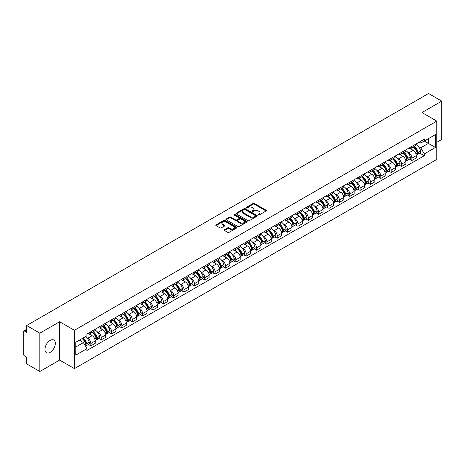 <?xml version="1.0" encoding="UTF-8"?>
<svg xmlns="http://www.w3.org/2000/svg" width="465" height="465" viewBox="0 0 465 465"><rect width="100%" height="100%" fill="white"/><g stroke="black" fill="none" stroke-linecap="round" stroke-linejoin="round"><path stroke-width="0.7" d="M258.278 214.975A0.645 0.372 0 0 0 259.191 214.975L266.114 210.976A0.924 0.535 0 0 0 266.381 210.604A0.924 0.535 0 0 0 266.114 210.227L254.384 203.455A0.924 0.535 0 0 0 253.082 203.455L246.154 207.454A0.645 0.372 0 0 0 247.066 207.977L247.967 207.46A2.947 1.703 0 0 1 252.135 207.46L253.111 208.024A2.947 1.703 0 0 1 253.977 209.227A2.947 1.703 0 0 1 253.111 210.436L252.216 210.953A0.645 0.372 0 0 0 253.129 211.476L254.024 210.959A2.947 1.703 0 0 1 258.197 210.959L259.174 211.523A2.947 1.703 0 0 1 260.034 212.726A2.947 1.703 0 0 1 259.174 213.929L258.278 214.446A0.645 0.372 0 0 0 258.278 214.975L258.278 214.446M50.139 352.371A7.324 4.226 120 0 0 54.922 345.919A7.324 4.226 120 0 0 53.801 340.049A7.324 4.226 120 0 0 50.139 340.415A7.324 4.226 120 0 0 45.355 346.867A7.324 4.226 120 0 0 46.477 352.732A7.324 4.226 120 0 0 50.139 352.371M435.903 120.598A7.324 4.226 120 0 0 435.124 119.894A7.324 4.226 120 0 0 434.124 119.569M224.473 229.716A0.924 0.535 0 0 0 224.206 230.088A0.924 0.535 0 0 0 224.473 230.466L227.763 232.366A0.924 0.535 0 0 0 229.065 232.366L236.755 227.926A0.924 0.535 0 0 0 237.028 227.554A0.924 0.535 0 0 0 236.755 227.176L225.025 220.404A0.924 0.535 0 0 0 223.723 220.404L216.033 224.845A0.924 0.535 0 0 0 215.766 225.217A0.924 0.535 0 0 0 216.033 225.595L220.009 227.891A0.924 0.535 0 0 0 221.311 227.891L224.607 225.99A0.924 0.535 0 0 0 224.874 225.612A0.924 0.535 0 0 0 224.607 225.234L222.63 224.101A2.465 1.424 0 0 1 221.91 223.095A2.465 1.424 0 0 1 223.433 221.776A2.465 1.424 0 0 1 226.118 222.084L233.843 226.542A2.465 1.424 0 0 1 234.563 227.554A2.465 1.424 0 0 1 233.041 228.867A2.465 1.424 0 0 1 230.355 228.559L229.065 227.815A0.924 0.535 0 0 0 227.763 227.815L224.473 229.716L224.473 230.466L227.763 228.582L227.763 227.815M74.435 330.295L59.63 321.745L39.845 333.167L26.633 325.541L428.538 93.506L441.75 101.132L421.964 112.553L436.769 121.098L74.435 330.295L74.435 368.623L436.769 159.431L436.769 121.098M248.031 220.666A0.924 0.535 0 0 0 249.333 220.666L257.023 216.225A0.924 0.535 0 0 0 257.29 215.853A0.924 0.535 0 0 0 257.023 215.475L245.293 208.704A0.924 0.535 0 0 0 243.991 208.704L236.301 213.144A0.924 0.535 0 0 0 236.028 213.516A0.924 0.535 0 0 0 236.301 213.894L248.031 220.666M234.308 215.115A0.645 0.372 0 0 1 234.965 215.208L234.965 214.441L246.892 221.323A0.924 0.535 0 0 1 247.159 221.7A0.924 0.535 0 0 1 246.892 222.078L239.202 226.519A0.924 0.535 0 0 1 237.9 226.519L226.17 219.742L226.17 218.992A0.924 0.535 0 0 0 225.897 219.37A0.924 0.535 0 0 0 226.17 219.742M226.17 218.992L229.46 217.091A0.924 0.535 0 0 1 230.762 217.091L235.517 219.84A0.924 0.535 0 0 0 236.825 219.84L239.004 218.579A0.924 0.535 0 0 0 239.277 218.201A0.924 0.535 0 0 0 239.004 217.823L234.052 214.964A0.645 0.372 0 0 1 234.965 214.441M39.845 333.167L39.845 371.494L26.633 363.868L26.633 357.085L24.575 355.899A1.877 1.087 -120 0 1 23.25 353.598L23.25 331.905A1.877 1.087 -120 0 1 23.639 331.045L26.633 329.313M436.769 142.337L441.75 139.459L441.75 101.132M39.845 371.494L59.63 360.073L74.435 368.623M26.633 325.541L26.633 332.324L24.575 331.138A1.877 1.087 -120 0 0 23.639 331.045M411.874 146.394A4.319 2.494 60 0 1 410.984 148.335L415.361 145.807A4.319 2.494 -120 0 0 416.256 143.865M407.718 152.235L408.822 152.875A4.319 2.494 60 0 1 411.874 158.164L416.256 155.636A4.319 2.494 -120 0 0 413.205 150.346L410.066 148.533M416.256 155.636L416.256 157.972L411.874 160.501L409.502 159.129M410.984 148.335A4.319 2.494 60 0 1 408.857 148.137M411.874 158.164L411.874 160.501M401.522 152.375A4.319 2.494 60 0 1 400.627 154.316L405.009 151.782A4.319 2.494 -120 0 0 405.899 149.846M399.144 165.11L401.522 166.482L405.899 163.953L405.899 161.611A4.319 2.494 -120 0 0 402.847 156.321L399.714 154.514M400.627 154.316A4.319 2.494 60 0 1 398.499 154.118M397.36 158.216L398.464 158.856A4.319 2.494 60 0 1 401.522 164.145L401.522 166.482M391.164 158.356A4.319 2.494 60 0 1 390.269 160.291L394.651 157.763A4.319 2.494 -120 0 0 395.546 155.827M388.787 171.085L391.164 172.457L395.546 169.928L395.546 167.592A4.319 2.494 -120 0 0 392.489 162.302L389.356 160.495M390.269 160.291A4.319 2.494 60 0 1 388.141 160.1M387.008 164.192L388.112 164.831A4.319 2.494 60 0 1 391.164 170.12L391.164 172.457M380.806 164.331A4.319 2.494 60 0 1 379.911 166.272L384.293 163.744A4.319 2.494 -120 0 0 385.189 161.803M378.429 177.066L380.806 178.438L385.189 175.91L385.189 173.573A4.319 2.494 -120 0 0 382.137 168.284L378.998 166.47M379.911 166.272A4.319 2.494 60 0 1 377.789 166.075M376.65 170.173L377.754 170.812A4.319 2.494 60 0 1 380.806 176.101L380.806 178.438M370.448 170.312A4.319 2.494 60 0 1 369.559 172.253L373.936 169.719A4.319 2.494 -120 0 0 374.831 167.784M368.077 183.047L370.454 184.419L374.831 181.891L374.831 179.548A4.319 2.494 -120 0 0 371.779 174.259L368.64 172.451M369.559 172.253A4.319 2.494 60 0 1 367.431 172.056M366.292 176.154L367.397 176.793A4.319 2.494 60 0 1 370.454 182.082L370.454 184.419M360.096 176.293A4.319 2.494 60 0 1 359.201 178.229L363.584 175.7A4.319 2.494 -120 0 0 364.479 173.765M357.719 189.023L360.096 190.394L364.479 187.866L364.479 185.529A4.319 2.494 -120 0 0 361.421 180.24L358.288 178.432M359.201 178.229A4.319 2.494 60 0 1 357.074 178.037M355.934 182.135L357.039 182.768A4.319 2.494 60 0 1 360.096 188.058L360.096 190.394M349.738 182.274A4.319 2.494 60 0 1 348.843 184.21L353.226 181.681A4.319 2.494 -120 0 0 354.121 179.74M347.361 195.004L349.738 196.375L354.121 193.847L354.121 191.51A4.319 2.494 -120 0 0 351.063 186.221L347.93 184.407M348.843 184.21A4.319 2.494 60 0 1 346.716 184.018M345.582 188.11L346.687 188.749A4.319 2.494 60 0 1 349.738 194.039L349.738 196.375M339.38 188.249A4.319 2.494 60 0 1 338.485 190.191L342.868 187.662A4.319 2.494 -120 0 0 343.763 185.721M337.009 200.985L339.38 202.356L343.763 199.828L343.763 197.486A4.319 2.494 -120 0 0 340.711 192.196L337.573 190.388M338.485 190.191A4.319 2.494 60 0 1 336.364 189.993M335.224 194.091L336.329 194.73A4.319 2.494 60 0 1 339.38 200.02L339.38 202.356M329.028 194.231A4.319 2.494 60 0 1 328.133 196.166L332.516 193.638A4.319 2.494 -120 0 0 333.405 191.702M326.651 206.96L329.028 208.332L333.405 205.803L333.405 203.467A4.319 2.494 -120 0 0 330.353 198.177L327.215 196.369M328.133 196.166A4.319 2.494 60 0 1 326.006 195.974M324.866 200.072L325.971 200.706A4.319 2.494 60 0 1 329.028 205.995L329.028 208.332M318.67 200.212A4.319 2.494 60 0 1 317.775 202.147L322.158 199.619A4.319 2.494 -120 0 0 323.053 197.677M316.293 212.941L318.67 214.313L323.053 211.784L323.053 209.448A4.319 2.494 -120 0 0 319.996 204.158L316.863 202.345M317.775 202.147A4.319 2.494 60 0 1 315.648 201.955M314.509 206.047L315.613 206.687A4.319 2.494 60 0 1 318.67 211.976L318.67 214.313M308.312 206.187A4.319 2.494 60 0 1 307.417 208.128L311.8 205.6A4.319 2.494 -120 0 0 312.695 203.658M305.935 218.922L308.312 220.294L312.695 217.765L312.695 215.423A4.319 2.494 -120 0 0 309.644 210.133L306.505 208.326M307.417 208.128A4.319 2.494 60 0 1 305.29 207.931M304.156 212.028L305.261 212.668A4.319 2.494 60 0 1 308.312 217.957L308.312 220.294M297.955 212.168A4.319 2.494 60 0 1 297.065 214.103L301.442 211.575A4.319 2.494 -120 0 0 302.337 209.639M295.583 224.897L297.955 226.269L302.337 223.741L302.337 221.404A4.319 2.494 -120 0 0 299.286 216.115L296.147 214.307M297.065 214.103A4.319 2.494 60 0 1 294.938 213.912M293.799 218.009L294.903 218.643A4.319 2.494 60 0 1 297.955 223.932L297.955 226.269M287.603 218.149A4.319 2.494 60 0 1 286.707 220.085L291.09 217.556A4.319 2.494 -120 0 0 291.979 215.615M285.225 230.878L287.603 232.25L291.985 229.722L291.985 227.385A4.319 2.494 -120 0 0 288.928 222.096L285.795 220.282M286.707 220.085A4.319 2.494 60 0 1 284.58 219.893M283.441 223.985L284.545 224.624A4.319 2.494 60 0 1 287.603 229.913L287.603 232.25M277.245 224.124A4.319 2.494 60 0 1 276.35 226.066L280.732 223.537A4.319 2.494 -120 0 0 281.627 221.596M274.867 236.859L277.245 238.231L281.627 235.703L281.627 233.36A4.319 2.494 -120 0 0 278.57 228.071L275.437 226.263M276.35 226.066A4.319 2.494 60 0 1 274.222 225.868M273.089 229.966L274.193 230.605A4.319 2.494 60 0 1 277.245 235.894L277.245 238.231M266.887 230.105A4.319 2.494 60 0 1 265.992 232.041L270.374 229.512A4.319 2.494 -120 0 0 271.269 227.577M264.509 242.835L266.887 244.206L271.269 241.678L271.269 239.341A4.319 2.494 -120 0 0 268.218 234.052L265.079 232.244M265.992 232.041A4.319 2.494 60 0 1 263.87 231.849M262.731 235.947L263.835 236.58A4.319 2.494 60 0 1 266.887 241.87L266.887 244.206M256.529 236.086A4.319 2.494 60 0 1 255.64 238.022L260.016 235.493A4.319 2.494 -120 0 0 260.911 233.552M254.157 248.816L256.535 250.187L260.911 247.659L260.911 245.322A4.319 2.494 -120 0 0 257.86 240.033L254.721 238.22M255.64 238.022A4.319 2.494 60 0 1 253.512 237.83M252.373 241.922L253.477 242.561A4.319 2.494 60 0 1 256.535 247.851L256.535 250.187M246.177 242.062A4.319 2.494 60 0 1 245.282 244.003L249.664 241.475A4.319 2.494 -120 0 0 250.559 239.533M243.8 254.797L246.177 256.169L250.559 253.64L250.559 251.298A4.319 2.494 -120 0 0 247.502 246.008L244.369 244.201M245.282 244.003A4.319 2.494 60 0 1 243.154 243.805M242.015 247.903L243.119 248.543A4.319 2.494 60 0 1 246.177 253.832L246.177 256.169M235.819 248.043A4.319 2.494 60 0 1 234.924 249.978L239.306 247.45A4.319 2.494 -120 0 0 240.202 245.514M233.442 260.778L235.819 262.15L240.202 259.615L240.202 257.279A4.319 2.494 -120 0 0 237.144 251.989L234.011 250.182M234.924 249.978A4.319 2.494 60 0 1 232.796 249.786M231.663 253.884L232.767 254.518A4.319 2.494 60 0 1 235.819 259.807L235.819 262.15M225.461 254.024A4.319 2.494 60 0 1 224.566 255.959L228.949 253.431A4.319 2.494 -120 0 0 229.844 251.489M223.09 266.753L225.461 268.125L229.844 265.596L229.844 263.26A4.319 2.494 -120 0 0 226.792 257.97L223.653 256.157M224.566 255.959A4.319 2.494 60 0 1 222.444 255.767M221.305 259.859L222.41 260.499A4.319 2.494 60 0 1 225.461 265.788L225.461 268.125M215.109 259.999A4.319 2.494 60 0 1 214.214 261.94L218.597 259.412A4.319 2.494 -120 0 0 219.486 257.471M212.732 272.734L215.109 274.106L219.486 271.577L219.486 269.235A4.319 2.494 -120 0 0 216.434 263.946L213.296 262.138M214.214 261.94A4.319 2.494 60 0 1 212.087 261.743M210.947 265.841L212.052 266.48A4.319 2.494 60 0 1 215.109 271.769L215.109 274.106M204.751 265.98A4.319 2.494 60 0 1 203.856 267.916L208.239 265.387A4.319 2.494 -120 0 0 209.134 263.452M202.374 278.715L204.751 280.087L209.134 277.553L209.134 275.216A4.319 2.494 -120 0 0 206.076 269.927L202.943 268.119M203.856 267.916A4.319 2.494 60 0 1 201.729 267.724M200.589 271.822L201.7 272.455A4.319 2.494 60 0 1 204.751 277.745L204.751 280.087M194.393 271.961A4.319 2.494 60 0 1 193.498 273.897L197.881 271.368A4.319 2.494 -120 0 0 198.776 269.427M192.016 284.69L194.393 286.062L198.776 283.534L198.776 281.197A4.319 2.494 -120 0 0 195.724 275.908L192.586 274.094M193.498 273.897A4.319 2.494 60 0 1 191.377 273.705M190.237 277.797L191.342 278.436A4.319 2.494 60 0 1 194.393 283.726L194.393 286.062M184.035 277.936A4.319 2.494 60 0 1 183.146 279.878L187.523 277.349A4.319 2.494 -120 0 0 188.418 275.408M181.664 290.672L184.035 292.043L188.418 289.515L188.418 287.172A4.319 2.494 -120 0 0 185.366 281.883L182.228 280.075M183.146 279.878A4.319 2.494 60 0 1 181.019 279.68M179.879 283.778L180.984 284.417A4.319 2.494 60 0 1 184.035 289.707L184.035 292.043M173.683 283.917A4.319 2.494 60 0 1 172.788 285.853L177.171 283.325A4.319 2.494 -120 0 0 178.06 281.389M171.306 296.653L173.683 298.024L178.066 295.49L178.066 293.153A4.319 2.494 -120 0 0 175.009 287.864L171.876 286.056M172.788 285.853A4.319 2.494 60 0 1 170.661 285.661M169.522 289.759L170.626 290.393A4.319 2.494 60 0 1 173.683 295.682L173.683 298.024M163.325 289.898A4.319 2.494 60 0 1 162.43 291.834L166.813 289.306A4.319 2.494 -120 0 0 167.708 287.364M160.948 302.628L163.325 304L167.708 301.471L167.708 299.135A4.319 2.494 -120 0 0 164.651 293.845L161.518 292.032M162.43 291.834A4.319 2.494 60 0 1 160.303 291.642M159.169 295.734L160.274 296.374A4.319 2.494 60 0 1 163.325 301.663L163.325 304M152.968 295.874A4.319 2.494 60 0 1 152.072 297.815L156.455 295.287A4.319 2.494 -120 0 0 157.35 293.345M150.59 308.609L152.968 309.981L157.35 307.452L157.35 305.11A4.319 2.494 -120 0 0 154.299 299.82L151.16 298.013M152.072 297.815A4.319 2.494 60 0 1 149.951 297.617M148.812 301.715L149.916 302.355A4.319 2.494 60 0 1 152.968 307.644L152.968 309.981M142.616 301.855A4.319 2.494 60 0 1 141.72 303.79L146.097 301.262A4.319 2.494 -120 0 0 146.992 299.326M140.238 314.59L142.616 315.962L146.992 313.427L146.992 311.091A4.319 2.494 -120 0 0 143.941 305.801L140.802 303.994M141.72 303.79A4.319 2.494 60 0 1 139.593 303.599M138.454 307.696L139.558 308.33A4.319 2.494 60 0 1 142.616 313.619L142.616 315.962M132.258 307.836A4.319 2.494 60 0 1 131.363 309.771L135.745 307.243A4.319 2.494 -120 0 0 136.64 305.302M129.88 320.565L132.258 321.937L136.64 319.409L136.64 317.072A4.319 2.494 -120 0 0 133.583 311.783L130.45 309.969M131.363 309.771A4.319 2.494 60 0 1 129.235 309.58M128.096 313.672L129.2 314.311A4.319 2.494 60 0 1 132.258 319.6L132.258 321.937M121.9 313.811A4.319 2.494 60 0 1 121.005 315.752L125.387 313.224A4.319 2.494 -120 0 0 126.282 311.283M119.522 326.546L121.9 327.918L126.282 325.39L126.282 323.047A4.319 2.494 -120 0 0 123.231 317.758L120.092 315.95M121.005 315.752A4.319 2.494 60 0 1 118.877 315.555M117.744 319.653L118.848 320.292A4.319 2.494 60 0 1 121.9 325.581L121.9 327.918M111.542 319.792A4.319 2.494 60 0 1 110.647 321.728L115.029 319.199A4.319 2.494 -120 0 0 115.925 317.264M109.17 332.527L111.542 333.899L115.925 331.365L115.925 329.028A4.319 2.494 -120 0 0 112.873 323.739L109.734 321.931M110.647 321.728A4.319 2.494 60 0 1 108.525 321.536M107.386 325.634L108.49 326.267A4.319 2.494 60 0 1 111.542 331.557L111.542 333.899M101.19 325.773A4.319 2.494 60 0 1 100.295 327.709L104.677 325.18A4.319 2.494 -120 0 0 105.567 323.239M98.813 338.503L101.19 339.874L105.567 337.346L105.567 335.009A4.319 2.494 -120 0 0 102.515 329.72L99.382 327.906M100.295 327.709A4.319 2.494 60 0 1 98.167 327.517M97.028 331.609L98.132 332.248A4.319 2.494 60 0 1 101.19 337.538L101.19 339.874M90.832 331.748A4.319 2.494 60 0 1 89.937 333.69L94.319 331.161A4.319 2.494 -120 0 0 95.215 329.22M88.455 344.484L90.832 345.855L95.215 343.327L95.215 340.985A4.319 2.494 -120 0 0 92.157 335.695L89.024 333.887M89.937 333.69A4.319 2.494 60 0 1 87.809 333.492M86.67 337.59L87.78 338.229A4.319 2.494 60 0 1 90.832 343.519L90.832 345.855M419.209 142.162L420.773 143.063L435.443 134.594L428.404 138.651L428.404 143.406L420.773 147.812L418.076 146.254M75.76 347.006L83.398 342.595L86.914 348.692L75.76 355.132L75.76 342.252L86.914 335.811L86.914 334.01L424.289 139.227L424.289 141.029L435.443 147.469L424.289 153.909L420.773 147.812M435.443 134.594L435.443 147.469M86.914 348.692L86.914 350.494L424.289 155.711L424.289 153.909M59.63 321.745L59.63 360.073M83.398 342.595L79.283 340.223M419.854 153.148L424.289 155.711M258.534 215.068L259.174 214.696A2.947 1.703 0 0 0 260.034 213.493L260.034 212.726M253.977 209.227L253.977 209.994A2.947 1.703 0 0 1 253.111 211.197L252.472 211.569M266.102 210.988L254.384 204.222A0.924 0.535 0 0 0 253.082 204.222L246.415 208.07M257.011 216.237L245.293 209.471A0.924 0.535 0 0 0 243.991 209.471L236.313 213.9L236.301 213.144M255.395 216.115A0.645 0.372 0 0 0 255.395 215.586L245.096 209.645A0.645 0.372 0 0 0 244.183 209.645L243.242 210.186A2.947 1.703 0 0 0 242.375 211.395A2.947 1.703 0 0 0 243.242 212.598L250.28 216.661A2.947 1.703 0 0 0 254.448 216.661L255.395 216.115L255.395 216.882A0.645 0.372 0 0 0 255.581 216.614L255.581 215.853M242.375 211.395L242.375 212.156A2.947 1.703 0 0 0 243.242 213.365L243.242 212.598M255.395 216.882L254.448 217.428A2.947 1.703 0 0 1 250.28 217.428L243.242 213.365M226.182 219.753L229.46 217.858L229.46 217.091M239.277 218.201L239.277 218.969A0.924 0.535 0 0 1 239.004 219.346L236.825 220.608A0.924 0.535 0 0 1 235.517 220.608L230.762 217.858A0.924 0.535 0 0 0 229.46 217.858M234.965 215.208L246.874 222.084M240.457 222.689A2.465 1.424 0 0 0 243.143 222.997A2.465 1.424 0 0 0 244.666 221.683A2.465 1.424 0 0 0 243.939 220.677L241.219 219.102A0.924 0.535 0 0 0 239.917 219.102L237.731 220.364A0.924 0.535 0 0 0 237.464 220.741A0.924 0.535 0 0 0 237.731 221.119L240.457 222.689L240.457 223.456A2.465 1.424 0 0 0 243.143 223.764A2.465 1.424 0 0 0 244.666 222.45L244.666 221.683M237.464 220.741L237.464 221.509A0.924 0.535 0 0 0 237.731 221.886L237.731 221.119M240.457 223.456L237.731 221.886M234.563 227.554L234.563 228.315A2.465 1.424 0 0 1 233.041 229.634A2.465 1.424 0 0 1 230.355 229.326L229.065 228.582A0.924 0.535 0 0 0 227.763 228.582M221.91 223.095L221.91 223.857A2.465 1.424 0 0 0 222.63 224.868L222.63 224.101M224.607 225.234L224.607 225.99L222.63 224.868M236.755 227.176L236.755 227.926L225.025 221.171A0.924 0.535 0 0 0 223.723 221.171L216.045 225.601M413.507 146.876A5.917 3.418 60 0 1 413.536 146.894A5.917 3.418 60 0 1 417.425 152.2L417.46 152.322A1.151 0.663 60 0 1 417.279 153.229A1.151 0.663 60 0 1 417.256 153.241M413.246 147.027A7.138 4.121 60 0 1 417.169 152.915L417.204 153.037A2.372 1.366 60 0 1 416.826 154.897L416.239 155.24M417.233 154.374A2.372 1.366 -120 0 0 417.89 154.287A2.372 1.366 -120 0 0 418.268 152.421L418.233 152.299A7.138 4.121 -120 0 0 414.309 146.411M416.169 144.627A7.138 4.121 60 0 1 420.656 150.904L420.691 151.026A2.372 1.366 60 0 1 420.314 152.886L417.89 154.287M410.816 148.416A7.138 4.121 60 0 1 412.304 149.823M415.774 149.835L416.681 150.358M403.149 152.857A5.917 3.418 60 0 1 403.178 152.875A5.917 3.418 60 0 1 407.073 158.181L407.108 158.303A1.151 0.663 60 0 1 406.927 159.204A1.151 0.663 60 0 1 406.898 159.222M402.893 153.008A7.138 4.121 60 0 1 406.811 158.896L406.846 159.018A2.372 1.366 60 0 1 406.474 160.878L405.881 161.216M406.881 160.355A2.372 1.366 -120 0 0 407.538 160.262A2.372 1.366 -120 0 0 407.91 158.402L407.875 158.28A7.138 4.121 -120 0 0 403.951 152.392M405.811 150.602A7.138 4.121 60 0 1 410.299 156.879L410.333 157.001A2.372 1.366 60 0 1 409.956 158.867L407.538 160.262M400.458 154.397A7.138 4.121 60 0 1 401.946 155.804M405.416 155.816L406.329 156.339M392.791 158.838A5.917 3.418 60 0 1 392.82 158.856A5.917 3.418 60 0 1 396.715 164.162L396.75 164.285A1.151 0.663 60 0 1 396.569 165.185A1.151 0.663 60 0 1 396.54 165.203M392.536 158.983A7.138 4.121 60 0 1 396.453 164.872L396.488 164.994A2.372 1.366 60 0 1 396.116 166.854L395.529 167.197M396.523 166.331A2.372 1.366 -120 0 0 397.18 166.243A2.372 1.366 -120 0 0 397.552 164.383L397.517 164.261A7.138 4.121 -120 0 0 393.599 158.373M395.453 156.583A7.138 4.121 60 0 1 399.941 162.86L399.976 162.982A2.372 1.366 60 0 1 399.604 164.843L397.18 166.243M390.1 160.379A7.138 4.121 60 0 1 391.594 161.785M395.058 161.791L395.971 162.32M382.439 164.813A5.917 3.418 60 0 1 382.468 164.831A5.917 3.418 60 0 1 386.357 170.138L386.392 170.26A1.151 0.663 60 0 1 386.212 171.167A1.151 0.663 60 0 1 386.188 171.178M382.178 164.965A7.138 4.121 60 0 1 386.101 170.853L386.136 170.975A2.372 1.366 60 0 1 385.758 172.835L385.171 173.178M386.165 172.312A2.372 1.366 -120 0 0 386.822 172.224A2.372 1.366 -120 0 0 387.194 170.359L387.159 170.237A7.138 4.121 -120 0 0 383.241 164.348M385.101 162.564A7.138 4.121 60 0 1 389.583 168.842L389.618 168.964A2.372 1.366 60 0 1 389.246 170.824L386.822 172.224M379.742 166.354A7.138 4.121 60 0 1 381.236 167.76M384.706 167.772L385.613 168.295M372.081 170.794A5.917 3.418 60 0 1 372.11 170.812A5.917 3.418 60 0 1 376.005 176.119L376.04 176.241A1.151 0.663 60 0 1 375.854 177.142A1.151 0.663 60 0 1 375.83 177.159M371.82 170.946A7.138 4.121 60 0 1 375.743 176.834L375.778 176.956A2.372 1.366 60 0 1 375.406 178.816L374.813 179.153M375.807 178.293A2.372 1.366 -120 0 0 376.464 178.2A2.372 1.366 -120 0 0 376.842 176.34L376.807 176.218A7.138 4.121 -120 0 0 372.884 170.33M374.744 168.539A7.138 4.121 60 0 1 379.231 174.817L379.266 174.939A2.372 1.366 60 0 1 378.888 176.805L376.464 178.2M369.39 172.335A7.138 4.121 60 0 1 370.878 173.741M374.348 173.753L375.255 174.276M361.724 176.776A5.917 3.418 60 0 1 361.753 176.793A5.917 3.418 60 0 1 365.647 182.1L365.682 182.222A1.151 0.663 60 0 1 365.502 183.123A1.151 0.663 60 0 1 365.473 183.14M361.468 176.921A7.138 4.121 60 0 1 365.385 182.809L365.42 182.931A2.372 1.366 60 0 1 365.048 184.797L364.455 185.134M365.455 184.268A2.372 1.366 -120 0 0 366.112 184.181A2.372 1.366 -120 0 0 366.484 182.321L366.449 182.199A7.138 4.121 -120 0 0 362.526 176.311M364.386 174.52A7.138 4.121 60 0 1 368.873 180.798L368.908 180.92A2.372 1.366 60 0 1 368.53 182.78L366.112 184.181M359.032 178.316A7.138 4.121 60 0 1 360.52 179.722M363.99 179.728L364.903 180.257M351.366 182.751A5.917 3.418 60 0 1 351.401 182.768A5.917 3.418 60 0 1 355.289 188.075L355.324 188.197A1.151 0.663 60 0 1 355.144 189.104A1.151 0.663 60 0 1 355.115 189.116M351.11 182.902A7.138 4.121 60 0 1 355.033 188.79L355.068 188.912A2.372 1.366 60 0 1 354.69 190.772L354.103 191.115M355.097 190.249A2.372 1.366 -120 0 0 355.754 190.162A2.372 1.366 -120 0 0 356.126 188.296L356.091 188.174A7.138 4.121 -120 0 0 352.174 182.286M354.028 180.501A7.138 4.121 60 0 1 358.515 186.779L358.55 186.901A2.372 1.366 60 0 1 358.178 188.761L355.754 190.162M348.674 184.291A7.138 4.121 60 0 1 350.168 185.698M353.632 185.709L354.545 186.232M341.014 188.732A5.917 3.418 60 0 1 341.043 188.749A5.917 3.418 60 0 1 344.931 194.056L344.966 194.178A1.151 0.663 60 0 1 344.786 195.079A1.151 0.663 60 0 1 344.763 195.097M340.752 188.883A7.138 4.121 60 0 1 344.675 194.771L344.71 194.893A2.372 1.366 60 0 1 344.333 196.753L343.745 197.09M344.739 196.23A2.372 1.366 -120 0 0 345.396 196.137A2.372 1.366 -120 0 0 345.774 194.277L345.739 194.155A7.138 4.121 -120 0 0 341.816 188.267M343.676 186.477A7.138 4.121 60 0 1 348.157 192.754L348.192 192.876A2.372 1.366 60 0 1 347.82 194.742L345.396 196.137M338.322 190.272A7.138 4.121 60 0 1 339.81 191.679M343.28 191.69L344.187 192.214M330.656 194.713A5.917 3.418 60 0 1 330.685 194.73A5.917 3.418 60 0 1 334.579 200.037L334.614 200.159A1.151 0.663 60 0 1 334.428 201.06A1.151 0.663 60 0 1 334.405 201.078M330.394 194.858A7.138 4.121 60 0 1 334.318 200.746L334.352 200.868A2.372 1.366 60 0 1 333.98 202.734L333.388 203.071M334.382 202.205A2.372 1.366 -120 0 0 335.038 202.118A2.372 1.366 -120 0 0 335.416 200.258L335.381 200.136A7.138 4.121 -120 0 0 331.458 194.248M333.318 192.458A7.138 4.121 60 0 1 337.805 198.735L337.84 198.857A2.372 1.366 60 0 1 337.462 200.717L335.038 202.118M327.965 196.253A7.138 4.121 60 0 1 329.452 197.66M332.923 197.666L333.835 198.195M320.298 200.688A5.917 3.418 60 0 1 320.327 200.706A5.917 3.418 60 0 1 324.221 206.012L324.256 206.135A1.151 0.663 60 0 1 324.076 207.041A1.151 0.663 60 0 1 324.047 207.053M320.042 200.839A7.138 4.121 60 0 1 323.96 206.727L323.995 206.849A2.372 1.366 60 0 1 323.623 208.709L323.036 209.052M324.029 208.186A2.372 1.366 -120 0 0 324.686 208.099A2.372 1.366 -120 0 0 325.058 206.233L325.023 206.111A7.138 4.121 -120 0 0 321.106 200.229M322.96 198.439A7.138 4.121 60 0 1 327.447 204.716L327.482 204.838A2.372 1.366 60 0 1 327.11 206.698L324.686 208.099M317.607 202.229A7.138 4.121 60 0 1 319.095 203.635M322.565 203.647L323.477 204.17M309.946 206.669A5.917 3.418 60 0 1 309.975 206.687A5.917 3.418 60 0 1 313.863 211.994L313.898 212.116A1.151 0.663 60 0 1 313.718 213.022A1.151 0.663 60 0 1 313.695 213.034M309.684 206.82A7.138 4.121 60 0 1 313.608 212.708L313.643 212.831A2.372 1.366 60 0 1 313.265 214.691L312.678 215.028M313.672 214.167A2.372 1.366 -120 0 0 314.328 214.074A2.372 1.366 -120 0 0 314.7 212.214L314.666 212.092A7.138 4.121 -120 0 0 310.748 206.204M312.608 204.414A7.138 4.121 60 0 1 317.089 210.692L317.124 210.814A2.372 1.366 60 0 1 316.752 212.679L314.328 214.074M307.249 208.21A7.138 4.121 60 0 1 308.743 209.616M312.213 209.628L313.119 210.151M299.588 212.65A5.917 3.418 60 0 1 299.617 212.668A5.917 3.418 60 0 1 303.511 217.975L303.546 218.097A1.151 0.663 60 0 1 303.36 218.998A1.151 0.663 60 0 1 303.337 219.015M299.326 212.796A7.138 4.121 60 0 1 303.25 218.684L303.285 218.806A2.372 1.366 60 0 1 302.913 220.672L302.32 221.009M303.314 220.143A2.372 1.366 -120 0 0 303.971 220.055A2.372 1.366 -120 0 0 304.348 218.195L304.313 218.073A7.138 4.121 -120 0 0 300.39 212.185M302.25 210.395A7.138 4.121 60 0 1 306.737 216.673L306.772 216.795A2.372 1.366 60 0 1 306.394 218.655L303.971 220.055M296.897 214.191A7.138 4.121 60 0 1 298.385 215.597M301.855 215.603L302.762 216.132M289.23 218.626A5.917 3.418 60 0 1 289.259 218.643A5.917 3.418 60 0 1 293.153 223.95L293.188 224.072A1.151 0.663 60 0 1 293.008 224.979A1.151 0.663 60 0 1 292.979 224.99M288.974 218.777A7.138 4.121 60 0 1 292.892 224.665L292.927 224.787A2.372 1.366 60 0 1 292.555 226.647L291.962 226.99M292.962 226.124A2.372 1.366 -120 0 0 293.618 226.037A2.372 1.366 -120 0 0 293.99 224.171L293.956 224.049A7.138 4.121 -120 0 0 290.032 218.166M291.892 216.376A7.138 4.121 60 0 1 296.379 222.654L296.414 222.776A2.372 1.366 60 0 1 296.036 224.636L293.618 226.037M286.539 220.166A7.138 4.121 60 0 1 288.027 221.573M291.497 221.584L292.409 222.107M278.872 224.607A5.917 3.418 60 0 1 278.907 224.624A5.917 3.418 60 0 1 282.796 229.931L282.83 230.053A1.151 0.663 60 0 1 282.65 230.96A1.151 0.663 60 0 1 282.621 230.971M278.616 224.758A7.138 4.121 60 0 1 282.534 230.646L282.569 230.768A2.372 1.366 60 0 1 282.197 232.628L281.61 232.965M282.604 232.105A2.372 1.366 -120 0 0 283.261 232.012A2.372 1.366 -120 0 0 283.633 230.152L283.598 230.03A7.138 4.121 -120 0 0 279.68 224.142M281.534 222.351A7.138 4.121 60 0 1 286.022 228.629L286.056 228.751A2.372 1.366 60 0 1 285.684 230.617L283.261 232.012M276.181 226.147A7.138 4.121 60 0 1 277.675 227.554M281.139 227.565L282.052 228.088M268.52 230.588A5.917 3.418 60 0 1 268.549 230.605A5.917 3.418 60 0 1 272.438 235.912L272.473 236.034A1.151 0.663 60 0 1 272.292 236.935A1.151 0.663 60 0 1 272.269 236.952M268.259 230.733A7.138 4.121 60 0 1 272.182 236.621L272.217 236.743A2.372 1.366 60 0 1 271.839 238.609L271.252 238.946M272.246 238.08A2.372 1.366 -120 0 0 272.903 237.993A2.372 1.366 -120 0 0 273.275 236.133L273.24 236.011A7.138 4.121 -120 0 0 269.322 230.123M271.182 228.332A7.138 4.121 60 0 1 275.664 234.61L275.699 234.732A2.372 1.366 60 0 1 275.327 236.592L272.903 237.993M265.823 232.128A7.138 4.121 60 0 1 267.317 233.535M270.787 233.54L271.694 234.069M258.162 236.563A5.917 3.418 60 0 1 258.191 236.58A5.917 3.418 60 0 1 262.086 241.887L262.12 242.009A1.151 0.663 60 0 1 261.935 242.916A1.151 0.663 60 0 1 261.911 242.928M257.901 236.714A7.138 4.121 60 0 1 261.824 242.602L261.859 242.724A2.372 1.366 60 0 1 261.487 244.584L260.894 244.927M261.888 244.061A2.372 1.366 -120 0 0 262.545 243.974A2.372 1.366 -120 0 0 262.923 242.108L262.888 241.986A7.138 4.121 -120 0 0 258.964 236.104M260.824 234.314A7.138 4.121 60 0 1 265.312 240.591L265.346 240.713A2.372 1.366 60 0 1 264.969 242.573L262.545 243.974M255.471 238.103A7.138 4.121 60 0 1 256.959 239.51M260.429 239.522L261.336 240.045M247.804 242.544A5.917 3.418 60 0 1 247.833 242.561A5.917 3.418 60 0 1 251.728 247.868L251.763 247.99A1.151 0.663 60 0 1 251.582 248.897A1.151 0.663 60 0 1 251.553 248.909M247.549 242.695A7.138 4.121 60 0 1 251.466 248.583L251.501 248.705A2.372 1.366 60 0 1 251.129 250.565L250.536 250.902M251.536 250.042A2.372 1.366 -120 0 0 252.193 249.949A2.372 1.366 -120 0 0 252.565 248.089L252.53 247.967A7.138 4.121 -120 0 0 248.606 242.079M250.466 240.289A7.138 4.121 60 0 1 254.954 246.566L254.989 246.688A2.372 1.366 60 0 1 254.611 248.554L252.193 249.949M245.113 244.084A7.138 4.121 60 0 1 246.601 245.491M250.071 245.503L250.984 246.026M237.446 248.525A5.917 3.418 60 0 1 237.481 248.543A5.917 3.418 60 0 1 241.37 253.849L241.405 253.971A1.151 0.663 60 0 1 241.225 254.872A1.151 0.663 60 0 1 241.196 254.89M237.191 248.67A7.138 4.121 60 0 1 241.114 254.558L241.149 254.681A2.372 1.366 60 0 1 240.771 256.546L240.184 256.883M241.178 256.017A2.372 1.366 -120 0 0 241.835 255.93A2.372 1.366 -120 0 0 242.207 254.07L242.172 253.948A7.138 4.121 -120 0 0 238.254 248.06M240.109 246.27A7.138 4.121 60 0 1 244.596 252.547L244.631 252.669A2.372 1.366 60 0 1 244.259 254.529L241.835 255.93M234.755 250.065A7.138 4.121 60 0 1 236.249 251.472M239.713 251.478L240.626 252.007M227.094 254.5A5.917 3.418 60 0 1 227.123 254.518A5.917 3.418 60 0 1 231.012 259.825L231.047 259.952A1.151 0.663 60 0 1 230.867 260.853A1.151 0.663 60 0 1 230.843 260.865M226.833 254.651A7.138 4.121 60 0 1 230.756 260.54L230.791 260.662A2.372 1.366 60 0 1 230.413 262.522L229.826 262.865M230.82 261.998A2.372 1.366 -120 0 0 231.477 261.911A2.372 1.366 -120 0 0 231.855 260.045L231.82 259.923A7.138 4.121 -120 0 0 227.897 254.041M229.756 252.251A7.138 4.121 60 0 1 234.238 258.528L234.273 258.65A2.372 1.366 60 0 1 233.901 260.51L231.477 261.911M224.403 256.041A7.138 4.121 60 0 1 225.891 257.447M229.361 257.459L230.268 257.982M216.737 260.481A5.917 3.418 60 0 1 216.766 260.499A5.917 3.418 60 0 1 220.66 265.806L220.695 265.928A1.151 0.663 60 0 1 220.509 266.834A1.151 0.663 60 0 1 220.486 266.846M216.481 260.632A7.138 4.121 60 0 1 220.398 266.521L220.433 266.643A2.372 1.366 60 0 1 220.061 268.503L219.468 268.84M220.462 267.98A2.372 1.366 -120 0 0 221.119 267.887A2.372 1.366 -120 0 0 221.497 266.026L221.462 265.904A7.138 4.121 -120 0 0 217.539 260.016M219.399 258.226A7.138 4.121 60 0 1 223.886 264.504L223.921 264.626A2.372 1.366 60 0 1 223.543 266.492L221.119 267.887M214.045 262.022A7.138 4.121 60 0 1 215.533 263.428M219.003 263.44L219.916 263.963M206.379 266.462A5.917 3.418 60 0 1 206.408 266.48A5.917 3.418 60 0 1 210.302 271.787L210.337 271.909A1.151 0.663 60 0 1 210.157 272.81A1.151 0.663 60 0 1 210.128 272.827M206.123 266.608A7.138 4.121 60 0 1 210.041 272.496L210.075 272.618A2.372 1.366 60 0 1 209.703 274.484L209.116 274.821M210.11 273.955A2.372 1.366 -120 0 0 210.767 273.868A2.372 1.366 -120 0 0 211.139 272.008L211.104 271.886A7.138 4.121 -120 0 0 207.187 265.997M209.041 264.207A7.138 4.121 60 0 1 213.528 270.485L213.563 270.607A2.372 1.366 60 0 1 213.191 272.467L210.767 273.868M203.687 268.003A7.138 4.121 60 0 1 205.175 269.409M208.645 269.415L209.558 269.944M196.027 272.438A5.917 3.418 60 0 1 196.056 272.455A5.917 3.418 60 0 1 199.944 277.762L199.979 277.89A1.151 0.663 60 0 1 199.799 278.791A1.151 0.663 60 0 1 199.776 278.802M195.765 272.589A7.138 4.121 60 0 1 199.688 278.477L199.723 278.599A2.372 1.366 60 0 1 199.346 280.459L198.758 280.802M199.752 279.936A2.372 1.366 -120 0 0 200.409 279.849A2.372 1.366 -120 0 0 200.781 277.983L200.746 277.861A7.138 4.121 -120 0 0 196.829 271.979M198.689 270.188A7.138 4.121 60 0 1 203.17 276.466L203.205 276.588A2.372 1.366 60 0 1 202.833 278.448L200.409 279.849M193.33 273.978A7.138 4.121 60 0 1 194.823 275.385M198.293 275.396L199.2 275.919M185.669 278.419A5.917 3.418 60 0 1 185.698 278.436A5.917 3.418 60 0 1 189.592 283.743L189.627 283.865A1.151 0.663 60 0 1 189.441 284.772A1.151 0.663 60 0 1 189.418 284.783M185.407 278.57A7.138 4.121 60 0 1 189.331 284.458L189.365 284.58A2.372 1.366 60 0 1 188.993 286.44L188.401 286.777M189.394 285.917A2.372 1.366 -120 0 0 190.051 285.824A2.372 1.366 -120 0 0 190.429 283.964L190.394 283.842A7.138 4.121 -120 0 0 186.471 277.954M188.331 276.163A7.138 4.121 60 0 1 192.818 282.441L192.853 282.563A2.372 1.366 60 0 1 192.475 284.429L190.051 285.824M182.978 279.959A7.138 4.121 60 0 1 184.466 281.366M187.936 281.377L188.842 281.9M175.311 284.4A5.917 3.418 60 0 1 175.34 284.417A5.917 3.418 60 0 1 179.234 289.724L179.269 289.846A1.151 0.663 60 0 1 179.089 290.747A1.151 0.663 60 0 1 179.06 290.765M175.055 284.545A7.138 4.121 60 0 1 178.973 290.433L179.008 290.555A2.372 1.366 60 0 1 178.636 292.421L178.043 292.758M179.042 291.892A2.372 1.366 -120 0 0 179.699 291.805A2.372 1.366 -120 0 0 180.071 289.945L180.036 289.823A7.138 4.121 -120 0 0 176.113 283.935M177.973 282.145A7.138 4.121 60 0 1 182.46 288.422L182.495 288.544A2.372 1.366 60 0 1 182.117 290.404L179.699 291.805M172.62 285.94A7.138 4.121 60 0 1 174.108 287.347M177.578 287.353L178.49 287.882M164.953 290.375A5.917 3.418 60 0 1 164.988 290.393A5.917 3.418 60 0 1 168.876 295.699L168.911 295.827A1.151 0.663 60 0 1 168.731 296.728A1.151 0.663 60 0 1 168.702 296.74M164.697 290.526A7.138 4.121 60 0 1 168.615 296.414L168.65 296.536A2.372 1.366 60 0 1 168.278 298.396L167.691 298.739M168.685 297.873A2.372 1.366 -120 0 0 169.341 297.786A2.372 1.366 -120 0 0 169.713 295.926L169.679 295.798A7.138 4.121 -120 0 0 165.761 289.916M167.615 288.126A7.138 4.121 60 0 1 172.102 294.403L172.137 294.525A2.372 1.366 60 0 1 171.765 296.385L169.341 297.786M162.262 291.915A7.138 4.121 60 0 1 163.756 293.322M167.22 293.334L168.132 293.857M154.601 296.356A5.917 3.418 60 0 1 154.63 296.374A5.917 3.418 60 0 1 158.519 301.68L158.553 301.802A1.151 0.663 60 0 1 158.373 302.709A1.151 0.663 60 0 1 158.35 302.721M154.339 296.507A7.138 4.121 60 0 1 158.263 302.395L158.298 302.517A2.372 1.366 60 0 1 157.92 304.377L157.333 304.715M158.327 303.854A2.372 1.366 -120 0 0 158.983 303.761A2.372 1.366 -120 0 0 159.361 301.901L159.326 301.779A7.138 4.121 -120 0 0 155.403 295.891M157.263 294.101A7.138 4.121 60 0 1 161.744 300.378L161.779 300.5A2.372 1.366 60 0 1 161.407 302.366L158.983 303.761M151.904 297.896A7.138 4.121 60 0 1 153.398 299.303M156.868 299.315L157.775 299.838M144.243 302.337A5.917 3.418 60 0 1 144.272 302.355A5.917 3.418 60 0 1 148.166 307.661L148.201 307.784A1.151 0.663 60 0 1 148.015 308.684A1.151 0.663 60 0 1 147.992 308.702M143.981 302.483A7.138 4.121 60 0 1 147.905 308.371L147.94 308.493A2.372 1.366 60 0 1 147.568 310.358L146.975 310.696M147.969 309.829A2.372 1.366 -120 0 0 148.626 309.742A2.372 1.366 -120 0 0 149.003 307.882L148.969 307.76A7.138 4.121 -120 0 0 145.045 301.872M146.905 300.082A7.138 4.121 60 0 1 151.392 306.359L151.427 306.481A2.372 1.366 60 0 1 151.049 308.342L148.626 309.742M141.552 303.877A7.138 4.121 60 0 1 143.04 305.284M146.51 305.29L147.417 305.819M133.885 308.312A5.917 3.418 60 0 1 133.914 308.33A5.917 3.418 60 0 1 137.809 313.637L137.843 313.765A1.151 0.663 60 0 1 137.663 314.666A1.151 0.663 60 0 1 137.634 314.677M133.629 308.464A7.138 4.121 60 0 1 137.547 314.352L137.582 314.474A2.372 1.366 60 0 1 137.21 316.334L136.617 316.677M137.617 315.811A2.372 1.366 -120 0 0 138.274 315.723A2.372 1.366 -120 0 0 138.646 313.863L138.611 313.736A7.138 4.121 -120 0 0 134.687 307.853M136.547 306.063A7.138 4.121 60 0 1 141.035 312.341L141.069 312.463A2.372 1.366 60 0 1 140.697 314.323L138.274 315.723M131.194 309.853A7.138 4.121 60 0 1 132.682 311.259M136.152 311.271L137.065 311.794M123.527 314.294A5.917 3.418 60 0 1 123.562 314.311A5.917 3.418 60 0 1 127.451 319.618L127.486 319.74A1.151 0.663 60 0 1 127.305 320.647A1.151 0.663 60 0 1 127.276 320.658M123.272 314.445A7.138 4.121 60 0 1 127.195 320.333L127.23 320.455A2.372 1.366 60 0 1 126.852 322.315L126.265 322.652M127.259 321.792A2.372 1.366 -120 0 0 127.916 321.699A2.372 1.366 -120 0 0 128.288 319.839L128.253 319.717A7.138 4.121 -120 0 0 124.335 313.829M126.189 312.038A7.138 4.121 60 0 1 130.677 318.316L130.712 318.444A2.372 1.366 60 0 1 130.34 320.304L127.916 321.699M120.836 315.834A7.138 4.121 60 0 1 122.33 317.24M125.794 317.252L126.707 317.775M113.175 320.275A5.917 3.418 60 0 1 113.204 320.292A5.917 3.418 60 0 1 117.093 325.599L117.128 325.721A1.151 0.663 60 0 1 116.948 326.622A1.151 0.663 60 0 1 116.924 326.639M112.914 320.42A7.138 4.121 60 0 1 116.837 326.308L116.872 326.43A2.372 1.366 60 0 1 116.494 328.296L115.907 328.633M116.901 327.767A2.372 1.366 -120 0 0 117.558 327.68A2.372 1.366 -120 0 0 117.936 325.82L117.901 325.698A7.138 4.121 -120 0 0 113.977 319.81M115.837 318.019A7.138 4.121 60 0 1 120.319 324.297L120.354 324.419A2.372 1.366 60 0 1 119.982 326.279L117.558 327.68M110.484 321.815A7.138 4.121 60 0 1 111.972 323.222M115.442 323.227L116.349 323.756M102.817 326.25A5.917 3.418 60 0 1 102.846 326.267A5.917 3.418 60 0 1 106.741 331.574L106.776 331.702A1.151 0.663 60 0 1 106.59 332.603A1.151 0.663 60 0 1 106.566 332.615M102.562 326.401A7.138 4.121 60 0 1 106.479 332.289L106.514 332.411A2.372 1.366 60 0 1 106.142 334.271L105.549 334.614M106.543 333.748A2.372 1.366 -120 0 0 107.2 333.661A2.372 1.366 -120 0 0 107.578 331.801L107.543 331.673A7.138 4.121 -120 0 0 103.619 325.791M105.479 324A7.138 4.121 60 0 1 109.967 330.278L110.002 330.4A2.372 1.366 60 0 1 109.624 332.26L107.2 333.661M100.126 327.79A7.138 4.121 60 0 1 101.614 329.197M105.084 329.208L105.997 329.731M92.459 332.231A5.917 3.418 60 0 1 92.489 332.248A5.917 3.418 60 0 1 96.383 337.555L96.418 337.677A1.151 0.663 60 0 1 96.238 338.584A1.151 0.663 60 0 1 96.209 338.596M92.204 332.382A7.138 4.121 60 0 1 96.121 338.27L96.156 338.392A2.372 1.366 60 0 1 95.784 340.252L95.197 340.589M96.191 339.729A2.372 1.366 -120 0 0 96.848 339.636A2.372 1.366 -120 0 0 97.22 337.776L97.185 337.654A7.138 4.121 -120 0 0 93.267 331.766M95.122 329.976A7.138 4.121 60 0 1 99.609 336.253L99.644 336.381A2.372 1.366 60 0 1 99.272 338.241L96.848 339.636M89.768 333.771A7.138 4.121 60 0 1 91.256 335.178M94.726 335.189L95.639 335.713M82.421 338.404A5.917 3.418 60 0 1 86.025 343.536L86.06 343.658A1.151 0.663 60 0 1 85.88 344.559A1.151 0.663 60 0 1 85.856 344.577M82.125 338.578A7.138 4.121 60 0 1 85.769 344.245L85.804 344.367A2.372 1.366 60 0 1 85.479 346.198M85.833 345.704A2.372 1.366 -120 0 0 86.49 345.617A2.372 1.366 -120 0 0 86.862 343.757L86.827 343.635A7.138 4.121 -120 0 0 83.189 337.968M85.607 336.567A7.138 4.121 60 0 1 89.251 342.234L89.286 342.356A2.372 1.366 60 0 1 88.914 344.216L86.49 345.617M79.701 339.979A7.138 4.121 60 0 1 80.904 341.159M84.374 341.165L85.281 341.694M101.19 337.538L105.567 335.009M111.542 331.557L115.925 329.028M121.9 325.581L126.282 323.047M132.258 319.6L136.64 317.072M142.616 313.619L146.992 311.091M152.968 307.644L157.35 305.11M163.325 301.663L167.708 299.135M173.683 295.682L178.066 293.153M184.035 289.707L188.418 287.172M194.393 283.726L198.776 281.197M204.751 277.745L209.134 275.216M215.109 271.769L219.486 269.235M225.461 265.788L229.844 263.26M235.819 259.807L240.202 257.279M246.177 253.832L250.559 251.298M256.535 247.851L260.911 245.322M266.887 241.87L271.269 239.341M277.245 235.894L281.627 233.36M287.603 229.913L291.985 227.385M297.955 223.932L302.337 221.404M308.312 217.957L312.695 215.423M318.67 211.976L323.053 209.448M329.028 205.995L333.405 203.467M339.38 200.02L343.763 197.486M349.738 194.039L354.121 191.51M360.096 188.058L364.479 185.529M370.454 182.082L374.831 179.548M380.806 176.101L385.189 173.573M391.164 170.12L395.546 167.592M401.522 164.145L405.899 161.611M90.832 343.519L95.215 340.985M87.78 338.229L92.157 335.695M98.132 332.248L102.515 329.72M108.49 326.267L112.873 323.739M118.848 320.292L123.231 317.758M129.2 314.311L133.583 311.783M139.558 308.33L143.941 305.801M149.916 302.355L154.299 299.82M160.274 296.374L164.651 293.845M170.626 290.393L175.009 287.864M180.984 284.417L185.366 281.883M191.342 278.436L195.724 275.908M201.7 272.455L206.076 269.927M212.052 266.48L216.434 263.946M222.41 260.499L226.792 257.97M232.767 254.518L237.144 251.989M243.119 248.543L247.502 246.008M253.477 242.561L257.86 240.033M263.835 236.58L268.218 234.052M274.193 230.605L278.57 228.071M284.545 224.624L288.928 222.096M294.903 218.643L299.286 216.115M305.261 212.668L309.644 210.133M315.613 206.687L319.996 204.158M325.971 200.706L330.353 198.177M336.329 194.73L340.711 192.196M346.687 188.749L351.063 186.221M357.039 182.768L361.421 180.24M367.397 176.793L371.779 174.259M377.754 170.812L382.137 168.284M388.112 164.831L392.489 162.302M398.464 158.856L402.847 156.321M408.822 152.875L413.205 150.346M26.633 329.947L24.575 331.138M259.174 214.696L259.174 213.929M252.216 211.476L252.216 210.953M253.111 211.197L253.111 210.436M246.154 207.977L246.154 207.454M253.082 204.222L253.082 203.455M254.384 204.222L254.384 203.455M266.114 210.976L266.114 210.227M243.991 209.471L243.991 208.704M245.293 209.471L245.293 208.704M257.023 216.225L257.023 215.475M250.28 217.428L250.28 216.661M254.448 217.428L254.448 216.661M230.762 217.858L230.762 217.091M235.517 220.608L235.517 219.84M236.825 220.608L236.825 219.84M239.004 219.346L239.004 218.579M246.892 222.078L246.892 221.323M229.065 228.582L229.065 227.815M230.355 229.326L230.355 228.559M216.033 225.595L216.033 224.845M223.723 221.171L223.723 220.404M225.025 221.171L225.025 220.404M415.908 153.787L417.204 153.037M418.268 152.421L420.691 151.026M418.233 152.299L420.656 150.904M417.163 152.904L417.518 152.7M415.861 153.671L417.169 152.915M405.55 159.768L406.846 159.018M407.91 158.402L410.333 157.001M407.875 158.28L410.299 156.879M405.503 159.646L407.16 158.681M395.192 165.743L396.488 164.994M397.552 164.383L399.976 162.982M397.517 164.261L399.941 162.86M395.151 165.627L396.808 164.662M384.834 171.725L386.136 170.975M387.194 170.359L389.618 168.964M387.159 170.237L389.583 168.842M386.095 170.841L386.45 170.638M384.793 171.608L386.101 170.853M374.482 177.706L375.778 176.956M376.842 176.34L379.266 174.939M376.807 176.218L379.231 174.817M375.743 176.822L376.092 176.619M374.435 177.584L375.743 176.834M364.124 183.681L365.42 182.931M366.484 182.321L368.908 180.92M366.449 182.199L368.873 180.798M364.078 183.565L365.74 182.6M353.766 189.662L355.068 188.912M356.126 188.296L358.55 186.901M356.091 188.174L358.515 186.779M353.726 189.546L355.382 188.575M343.414 195.643L344.71 194.893M345.774 194.277L348.192 192.876M345.739 194.155L348.157 192.754M344.67 194.759L345.024 194.556M343.368 195.521L344.675 194.771M333.056 201.618L334.352 200.868M335.416 200.258L337.84 198.857M335.381 200.136L337.805 198.735M333.01 201.502L334.666 200.537M322.698 207.599L323.995 206.849M325.058 206.233L327.482 204.838M325.023 206.111L327.447 204.716M322.658 207.483L324.314 206.512M312.341 213.58L313.643 212.831M314.7 212.214L317.124 210.814M314.666 212.092L317.089 210.692M312.3 213.458L313.956 212.493M301.988 219.556L303.285 218.806M304.348 218.195L306.772 216.795M304.313 218.073L306.737 216.673M303.244 218.678L303.599 218.474M301.942 219.439L303.25 218.684M291.631 225.537L292.927 224.787M293.99 224.171L296.414 222.776M293.956 224.049L296.379 222.654M291.584 225.42L293.246 224.45M281.273 231.518L282.569 230.768M283.633 230.152L286.056 228.751M283.598 230.03L286.022 228.629M281.232 231.396L282.889 230.431M270.915 237.493L272.217 236.743M273.275 236.133L275.699 234.732M273.24 236.011L275.664 234.61M270.874 237.377L272.531 236.412M260.563 243.474L261.859 242.724M262.923 242.108L265.346 240.713M262.888 241.986L265.312 240.591M261.824 242.591L262.173 242.387M260.516 243.358L261.824 242.602M250.205 249.455L251.501 248.705M252.565 248.089L254.989 246.688M252.53 247.967L254.954 246.566M250.158 249.333L251.821 248.368M239.847 255.43L241.149 254.681M242.207 254.07L244.631 252.669M242.172 253.948L244.596 252.547M239.806 255.314L241.463 254.349M229.495 261.411L230.791 260.662M231.855 260.045L234.273 258.65M231.82 259.923L234.238 258.528M230.75 260.528L231.105 260.324M229.448 261.295L230.756 260.54M219.137 267.392L220.433 266.643M221.497 266.026L223.921 264.626M221.462 265.904L223.886 264.504M220.398 266.509L220.747 266.306M219.091 267.27L220.398 266.521M208.779 273.368L210.075 272.618M211.139 272.008L213.563 270.607M211.104 271.886L213.528 270.485M208.739 273.251L210.395 272.287M198.421 279.349L199.723 278.599M200.781 277.983L203.205 276.588M200.746 277.861L203.17 276.466M198.381 279.233L200.037 278.262M188.069 285.33L189.365 284.58M190.429 283.964L192.853 282.563M190.394 283.842L192.818 282.441M189.331 284.446L189.679 284.243M188.023 285.208L189.331 284.458M177.711 291.305L179.008 290.555M180.071 289.945L182.495 288.544M180.036 289.823L182.46 288.422M177.665 291.189L179.327 290.224M167.354 297.286L168.65 296.536M169.713 295.926L172.137 294.525M169.679 295.798L172.102 294.403M167.313 297.17L168.969 296.199M156.996 303.267L158.298 302.517M159.361 301.901L161.779 300.5M159.326 301.779L161.744 300.378M158.257 302.384L158.612 302.18M156.955 303.145L158.263 302.395M146.644 309.242L147.94 308.493M149.003 307.882L151.427 306.481M148.969 307.76L151.392 306.359M147.905 308.365L148.254 308.161M146.597 309.126L147.905 308.371M136.286 315.224L137.582 314.474M138.646 313.863L141.069 312.463M138.611 313.736L141.035 312.341M136.245 315.107L137.902 314.137M125.928 321.205L127.23 320.455M128.288 319.839L130.712 318.444M128.253 319.717L130.677 318.316M127.189 320.321L127.544 320.118M125.887 321.083L127.195 320.333M115.576 327.18L116.872 326.43M117.936 325.82L120.354 324.419M117.901 325.698L120.319 324.297M115.529 327.064L117.186 326.099M105.218 333.161L106.514 332.411M107.578 331.801L110.002 330.4M107.543 331.673L109.967 330.278M106.479 332.277L106.828 332.074M105.171 333.045L106.479 332.289M94.86 339.142L96.156 338.392M97.22 337.776L99.644 336.381M97.185 337.654L99.609 336.253M94.819 339.02L96.476 338.055M84.764 344.966L85.804 344.367M86.862 343.757L89.286 342.356M86.827 343.635L89.251 342.234M84.706 344.861L86.118 344.036"/></g></svg>
